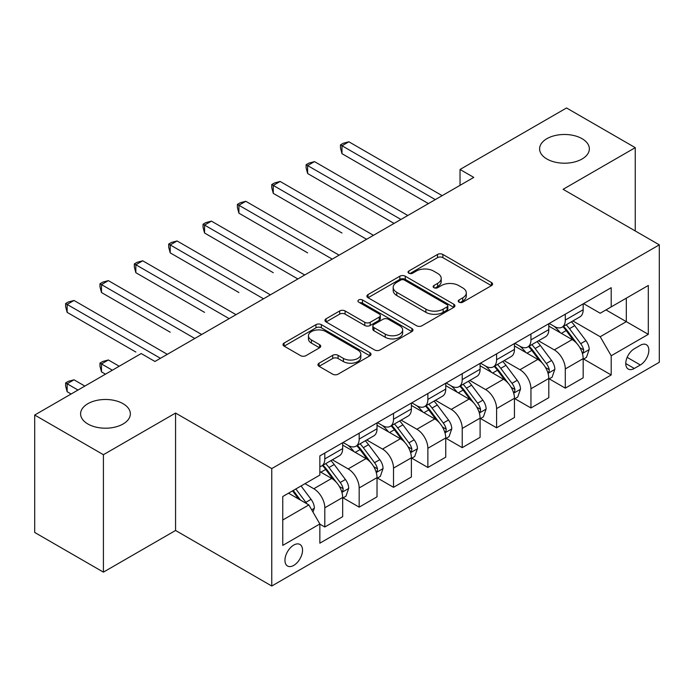 <?xml version="1.0" encoding="UTF-8"?>
<svg xmlns="http://www.w3.org/2000/svg" width="694" height="694" viewBox="0 0 694 694"><rect width="100%" height="100%" fill="white"/><g stroke="black" fill="none" stroke-linecap="round" stroke-linejoin="round"><path stroke-width="1.04" d="M459.012 302.176A2.672 1.544 0 0 0 462.785 302.176L491.456 285.624A3.817 2.203 0 0 0 492.566 284.072A3.817 2.203 0 0 0 491.456 282.51L442.893 254.472A3.817 2.203 0 0 0 437.498 254.472L408.827 271.024A2.672 1.544 0 0 0 408.046 272.117A2.672 1.544 0 0 0 408.827 273.21A2.672 1.544 0 0 0 412.609 273.21L416.313 271.068A12.206 7.053 0 0 1 433.585 271.068L437.628 273.401A12.206 7.053 0 0 1 441.202 278.389A12.206 7.053 0 0 1 437.628 283.369L433.923 285.512A2.672 1.544 0 0 0 433.134 286.605A2.672 1.544 0 0 0 433.923 287.689A2.672 1.544 0 0 0 437.697 287.689L441.41 285.546A12.206 7.053 0 0 1 458.673 285.546L462.716 287.889A12.206 7.053 0 0 1 466.299 292.868A12.206 7.053 0 0 1 462.716 297.856L459.012 299.999A2.672 1.544 0 0 0 458.231 301.083A2.672 1.544 0 0 0 459.012 302.176L459.012 299.999M123.064 403.691A24.88 14.366 0 0 0 95.954 400.577A24.88 14.366 0 0 0 80.599 413.841A24.88 14.366 0 0 0 87.886 423.999A24.88 14.366 0 0 0 114.996 427.114A24.88 14.366 0 0 0 130.351 413.841A24.88 14.366 0 0 0 123.064 403.691M582.066 138.687A24.88 14.366 0 0 0 554.957 135.573A24.88 14.366 0 0 0 539.602 148.846A24.88 14.366 0 0 0 546.889 158.995A24.88 14.366 0 0 0 573.999 162.11A24.88 14.366 0 0 0 589.353 148.846A24.88 14.366 0 0 0 582.066 138.687M293.744 565.393A12.44 7.183 120 0 0 301.873 554.428A12.44 7.183 120 0 0 299.964 544.46A12.44 7.183 120 0 0 293.744 545.076A12.44 7.183 120 0 0 285.624 556.041A12.44 7.183 120 0 0 287.524 566.009A12.44 7.183 120 0 0 293.744 565.393M319.058 363.196A3.817 2.203 0 0 0 317.939 364.758A3.817 2.203 0 0 0 319.058 366.311L332.686 374.179A3.817 2.203 0 0 0 338.082 374.179L369.911 355.796A3.817 2.203 0 0 0 371.03 354.244A3.817 2.203 0 0 0 369.911 352.682L321.357 324.645A3.817 2.203 0 0 0 315.961 324.645L284.124 343.027A3.817 2.203 0 0 0 283.005 344.58A3.817 2.203 0 0 0 284.124 346.141L300.58 355.64A3.817 2.203 0 0 0 305.976 355.64L319.596 347.772A3.817 2.203 0 0 0 320.715 346.219A3.817 2.203 0 0 0 319.596 344.658L311.441 339.947A10.202 5.89 0 0 1 308.448 335.783A10.202 5.89 0 0 1 314.746 330.335A10.202 5.89 0 0 1 325.868 331.619L357.844 350.071A10.202 5.89 0 0 1 360.828 354.244A10.202 5.89 0 0 1 354.53 359.683A10.202 5.89 0 0 1 343.409 358.408L338.082 355.328A3.817 2.203 0 0 0 332.686 355.328L319.058 363.196L319.058 366.311M175.565 413.051L103.415 454.709L34.7 415.038L34.7 532.463L103.415 572.134L175.565 530.476L271.762 586.022L271.762 468.589L175.565 413.051L175.565 530.476M635.253 230.963L635.253 147.648L563.103 189.306L659.3 244.843L271.762 468.589M635.253 147.648L566.538 107.978L460.035 169.475L460.035 185.341M34.7 415.038L141.203 353.541L154.944 361.479L473.776 177.404L460.035 169.475M416.591 325.738A3.817 2.203 0 0 0 421.987 325.738L453.815 307.355A3.817 2.203 0 0 0 454.934 305.802A3.817 2.203 0 0 0 453.815 304.241L405.253 276.203A3.817 2.203 0 0 0 399.857 276.203L368.028 294.586A3.817 2.203 0 0 0 366.909 296.138A3.817 2.203 0 0 0 368.028 297.7L416.591 325.738M359.787 302.757A2.672 1.544 0 0 1 362.494 303.131L362.494 299.955L411.863 328.462A3.817 2.203 0 0 1 412.982 330.023A3.817 2.203 0 0 1 411.863 331.576L380.034 349.958A3.817 2.203 0 0 1 374.639 349.958L326.076 321.921L326.076 318.806A3.817 2.203 0 0 0 324.957 320.359A3.817 2.203 0 0 0 326.076 321.921M326.076 318.806L339.696 310.938A3.817 2.203 0 0 1 345.092 310.938L364.784 322.311A3.817 2.203 0 0 0 370.18 322.311L379.219 317.089A3.817 2.203 0 0 0 380.338 315.536A3.817 2.203 0 0 0 379.219 313.974L358.72 302.142A2.672 1.544 0 0 1 357.939 301.049A2.672 1.544 0 0 1 359.587 299.626A2.672 1.544 0 0 1 362.494 299.955M640.336 345.291L634.29 348.787A12.05 6.957 120 0 0 626.413 359.405A12.05 6.957 120 0 0 628.261 369.061A12.05 6.957 120 0 0 634.29 368.462L640.336 364.975A12.05 6.957 120 0 0 648.205 354.356A12.05 6.957 120 0 0 646.357 344.701A12.05 6.957 120 0 0 640.336 345.291M271.762 586.022L659.3 362.277L659.3 244.843M583.576 303.642L600.206 313.237L611.197 306.895L611.197 287.689L319.856 455.897L319.856 475.095L282.753 496.522L282.753 545.397L319.856 523.97L319.856 543.176L611.197 374.968L611.197 355.77L600.206 336.729L572.88 320.949M611.197 306.895L648.309 285.468L648.309 334.343L611.197 355.77M103.415 454.709L103.415 572.134M605.975 309.906L626.318 321.652L626.318 298.168L648.309 285.468M600.206 336.729L626.318 321.652L648.309 334.343M282.753 520.006L308.865 504.928L288.522 493.191M319.856 524.135L324.809 526.989L324.809 507.791A15.546 8.979 -120 0 0 313.809 488.741L305.013 483.666M324.809 526.989L342.671 516.674L342.671 497.477A15.546 8.979 -120 0 0 331.68 478.426L319.856 471.608M343.088 497.867L359.162 507.149L359.162 487.951A15.546 8.979 -120 0 0 348.171 468.91L332.383 459.792M359.162 507.149L377.024 496.835L377.024 477.637A15.546 8.979 -120 0 0 366.033 458.595L342.671 445.106M377.441 478.036L393.515 487.318L393.515 468.112A15.546 8.979 -120 0 0 382.524 449.07L366.736 439.961M393.515 487.318L411.386 477.004L411.386 457.806A15.546 8.979 -120 0 0 400.386 438.755L377.024 425.275M411.794 458.196L427.877 467.478L427.877 448.281A15.546 8.979 -120 0 0 416.877 429.239L401.097 420.122M427.877 467.478L445.739 457.164L445.739 437.966A15.546 8.979 -120 0 0 434.748 418.924L411.386 405.435M446.155 438.365L462.23 447.647L462.23 428.441A15.546 8.979 -120 0 0 451.239 409.399L435.45 400.291M462.23 447.647L480.101 437.333L480.101 418.126A15.546 8.979 -120 0 0 469.101 399.085L445.739 385.604M480.508 418.525L496.592 427.808L496.592 408.61A15.546 8.979 -120 0 0 485.592 389.568L469.812 380.451M496.592 427.808L514.454 417.493L514.454 398.295A15.546 8.979 -120 0 0 503.462 379.254L480.101 365.764M514.861 398.694L530.945 407.977L530.945 388.77A15.546 8.979 -120 0 0 519.953 369.728L504.165 360.62M530.945 407.977L548.807 397.662L548.807 378.456A15.546 8.979 -120 0 0 537.815 359.414L514.454 345.933M549.223 378.855L565.298 388.137L565.298 368.939A15.546 8.979 -120 0 0 554.306 349.897L538.518 340.78M565.298 388.137L583.168 377.822L583.168 358.625A15.546 8.979 -120 0 0 572.168 339.583L548.807 326.093M549.223 323.473L554.306 326.414A15.546 8.979 -120 0 0 562.079 327.178A15.546 8.979 -120 0 0 565.298 320.064L565.298 314.191M514.861 343.313L519.953 346.245A15.546 8.979 -120 0 0 527.726 347.017A15.546 8.979 -120 0 0 530.945 339.895L530.945 334.031M480.508 363.144L485.592 366.085A15.546 8.979 -120 0 0 493.365 366.848A15.546 8.979 -120 0 0 496.592 359.735L496.592 353.862M446.155 382.984L451.239 385.916A15.546 8.979 -120 0 0 459.012 386.688A15.546 8.979 -120 0 0 462.23 379.566L462.23 373.702M411.794 402.815L416.877 405.756A15.546 8.979 -120 0 0 424.659 406.519A15.546 8.979 -120 0 0 427.877 399.406L427.877 393.533M377.441 422.655L382.524 425.587A15.546 8.979 -120 0 0 390.297 426.359A15.546 8.979 -120 0 0 393.515 419.237L393.515 413.372M343.079 442.486L348.171 445.427A15.546 8.979 -120 0 0 355.944 446.19A15.546 8.979 -120 0 0 359.162 439.076L359.162 433.203M583.576 359.024L611.197 374.968M562.079 327.178L579.95 316.863A15.546 8.979 -120 0 0 583.168 309.75L583.168 303.877M527.726 347.017L545.588 336.703A15.546 8.979 -120 0 0 548.807 329.581L548.807 323.716M493.365 366.848L511.235 356.534A15.546 8.979 -120 0 0 514.454 349.42L514.454 343.547M459.012 386.688L476.873 376.374A15.546 8.979 -120 0 0 480.101 369.251L480.101 363.387M424.659 406.519L442.52 396.205A15.546 8.979 -120 0 0 445.739 389.091L445.739 383.218M390.297 426.359L408.167 416.044A15.546 8.979 -120 0 0 411.386 408.922L411.386 403.058M355.944 446.19L373.806 435.875A15.546 8.979 -120 0 0 377.024 428.762L377.024 422.889M319.856 466.654A15.546 8.979 -120 0 0 321.582 466.03L339.453 455.715A15.546 8.979 -120 0 0 342.671 448.593L342.671 442.729M321.582 466.03A15.546 8.979 -120 0 0 324.809 458.908L324.809 453.043M308.865 504.928L319.856 523.97M460.079 302.558L462.716 301.031A12.206 7.053 0 0 0 466.299 296.043L466.299 292.868M441.202 278.389L441.202 281.556A12.206 7.053 0 0 1 437.628 286.544L434.991 288.071M491.404 285.659L442.893 257.648A3.817 2.203 0 0 0 437.498 257.648L409.894 273.583M453.763 307.381L405.253 279.378A3.817 2.203 0 0 0 399.857 279.378L368.08 297.726M447.075 306.887A2.672 1.544 0 0 0 447.856 305.802A2.672 1.544 0 0 0 447.075 304.709L404.446 280.098A2.672 1.544 0 0 0 400.672 280.098L396.76 282.354A12.206 7.053 0 0 0 393.186 287.342A12.206 7.053 0 0 0 396.76 292.321L425.89 309.151A12.206 7.053 0 0 0 443.162 309.151L447.075 306.887L447.075 310.062A2.672 1.544 0 0 0 447.856 308.969L447.856 305.802M393.186 287.342L393.186 290.517A12.206 7.053 0 0 0 396.76 295.497L396.76 292.321M447.075 310.062L443.162 312.317A12.206 7.053 0 0 1 425.89 312.317L396.76 295.497M326.128 321.947L339.696 314.113L339.696 310.938M380.338 315.536L380.338 318.711A3.817 2.203 0 0 1 379.219 320.264L370.18 325.486A3.817 2.203 0 0 1 364.784 325.486L345.092 314.113A3.817 2.203 0 0 0 339.696 314.113M362.494 303.131L411.811 331.602M385.222 334.109A10.202 5.89 0 0 0 396.343 335.384A10.202 5.89 0 0 0 402.65 329.945A10.202 5.89 0 0 0 399.657 325.772L388.397 319.275A3.817 2.203 0 0 0 383.001 319.275L373.962 324.488A3.817 2.203 0 0 0 372.843 326.05A3.817 2.203 0 0 0 373.962 327.603L385.222 334.109L385.222 337.284A10.202 5.89 0 0 0 396.343 338.559A10.202 5.89 0 0 0 402.65 333.111L402.65 329.945M372.843 326.05L372.843 329.225A3.817 2.203 0 0 0 373.962 330.778L373.962 327.603M385.222 337.284L373.962 330.778M360.828 354.244L360.828 357.41A10.202 5.89 0 0 1 354.53 362.858A10.202 5.89 0 0 1 343.409 361.583L338.082 358.503A3.817 2.203 0 0 0 332.686 358.503L319.11 366.337M308.448 335.783L308.448 338.958A10.202 5.89 0 0 0 311.441 343.122L311.441 339.947M319.552 347.807L311.441 343.122M369.867 355.822L321.357 327.82A3.817 2.203 0 0 0 315.961 327.82L284.176 346.167M583.168 359.258L586.465 357.358L589.215 349.42A10.297 5.951 -120 0 0 585.927 340.65L574.693 325.659A29.738 17.168 -120 0 0 571.448 321.773M560.284 332.712A29.738 17.168 -120 0 0 554.194 326.345M582.231 352.951L583.428 351.658L583.654 349.863A10.297 5.951 -120 0 0 580.705 343.66L569.47 328.67A29.738 17.168 -120 0 0 566.226 324.783M563.459 326.388A24.68 14.253 60 0 1 567.51 330.995L577.018 343.677M341.986 233.028L273.271 193.357L273.271 185.419L280.142 181.455L373.45 235.327M562.929 326.692A29.738 17.168 60 0 1 566.174 330.578L573.643 340.546M435.294 199.62L341.986 145.749L348.856 141.784L442.165 195.656M428.424 203.585L341.986 153.686L341.986 145.749L340.476 144.873L343.218 143.285L348.856 141.784M341.986 153.686L340.476 148.048L340.476 144.873M548.807 379.098L552.112 377.189L554.853 369.251A10.297 5.951 -120 0 0 551.565 360.481L540.34 345.491A29.738 17.168 -120 0 0 537.095 341.604M525.922 352.552A29.738 17.168 -120 0 0 519.841 346.185M547.87 372.782L549.067 371.49L549.292 369.694A10.297 5.951 -120 0 0 546.343 363.5L535.117 348.509A29.738 17.168 -120 0 0 531.873 344.623M529.106 346.219A24.68 14.253 60 0 1 533.157 350.826L542.656 363.509M307.624 252.859L238.918 213.188L238.918 205.259L245.789 201.286L339.097 255.158M528.576 346.523A29.738 17.168 60 0 1 531.821 350.409L539.281 360.377M514.454 398.929L517.75 397.029L520.5 389.091A10.297 5.951 -120 0 0 517.212 380.321L505.978 365.33A29.738 17.168 -120 0 0 502.734 361.444M491.569 372.383A29.738 17.168 -120 0 0 485.479 366.016M513.517 392.622L514.714 391.329L514.939 389.534A10.297 5.951 -120 0 0 511.99 383.331L500.756 368.341A29.738 17.168 -120 0 0 497.511 364.454M494.744 366.059A24.68 14.253 60 0 1 498.795 370.665L508.303 383.348M273.271 272.699L204.557 233.028L204.557 225.09L211.427 221.126L304.744 274.998M494.215 366.363A29.738 17.168 60 0 1 497.459 370.249L504.928 380.217M480.101 418.768L483.397 416.86L486.138 408.922A10.297 5.951 -120 0 0 482.859 400.152L471.625 385.161A29.738 17.168 -120 0 0 468.381 381.275M457.207 392.223A29.738 17.168 -120 0 0 451.126 385.855M479.155 412.453L480.352 411.16L480.578 409.365A10.297 5.951 -120 0 0 477.637 403.171L466.403 388.18A29.738 17.168 -120 0 0 463.158 384.294M460.391 385.89A24.68 14.253 60 0 1 464.442 390.496L473.95 403.179M238.918 292.53L170.203 252.859L170.203 244.93L177.074 240.957L270.382 294.829M459.862 386.194A29.738 17.168 60 0 1 463.106 390.08L470.567 400.048M400.941 219.46L307.624 165.58L314.495 161.615L407.812 215.487M394.071 223.425L307.624 173.517L307.624 165.58L306.115 164.712L308.865 163.125L314.495 161.615M307.624 173.517L306.115 167.887L306.115 164.712M366.579 239.291L271.762 184.543L274.512 182.956L280.142 181.455M273.271 193.357L271.762 187.718L271.762 184.543M332.226 259.131L237.4 204.383L240.15 202.795L245.789 201.286M238.918 213.188L237.4 207.558L237.4 204.383M445.739 438.599L449.035 436.7L451.785 428.762A10.297 5.951 -120 0 0 448.498 419.991L437.272 405.001A29.738 17.168 -120 0 0 434.028 401.115M422.854 412.062A29.738 17.168 -120 0 0 416.764 405.686M444.802 432.293L445.999 431L446.225 429.204A10.297 5.951 -120 0 0 443.275 423.002L432.05 408.011A29.738 17.168 -120 0 0 428.805 404.125M426.038 405.73A24.68 14.253 60 0 1 430.089 410.336L439.588 423.019M204.557 312.369L135.842 272.699L135.842 264.761L142.712 260.797L236.029 314.668M425.5 406.033A29.738 17.168 60 0 1 428.745 409.92L436.214 419.887M297.873 278.962L203.047 224.214L205.797 222.627L211.427 221.126M204.557 233.028L203.047 227.389L203.047 224.214M411.386 458.439L414.682 456.531L417.432 448.593A10.297 5.951 -120 0 0 414.144 439.823L402.91 424.832A29.738 17.168 -120 0 0 399.666 420.946M388.501 431.894A29.738 17.168 -120 0 0 382.411 425.526M410.449 452.124L411.646 450.831L411.872 449.035A10.297 5.951 -120 0 0 408.922 442.841L397.688 427.851A29.738 17.168 -120 0 0 394.444 423.965M391.676 425.561A24.68 14.253 60 0 1 395.727 430.167L405.235 442.85M170.203 332.2L101.489 292.53L101.489 284.601L108.359 280.628L201.676 334.499M391.147 425.864A29.738 17.168 60 0 1 394.392 429.751L401.861 439.718M263.512 298.802L168.694 244.054L171.435 242.466L177.074 240.957M170.203 252.859L168.694 247.229L168.694 244.054M377.024 478.27L380.329 476.37L383.071 468.433A10.297 5.951 -120 0 0 379.783 459.662L368.557 444.672A29.738 17.168 -120 0 0 365.313 440.785M354.14 451.733A29.738 17.168 -120 0 0 348.058 445.357M376.087 471.963L377.284 470.671L377.51 468.875A10.297 5.951 -120 0 0 374.56 462.672L363.335 447.682A29.738 17.168 -120 0 0 360.091 443.796M357.323 445.401A24.68 14.253 60 0 1 361.374 450.007L370.874 462.69M135.842 352.04L67.136 312.369L67.136 304.432L74.006 300.467L167.315 354.339M356.794 445.704A29.738 17.168 60 0 1 360.039 449.591L367.499 459.558M229.159 318.633L134.332 263.885L137.082 262.306L142.712 260.797M135.842 272.699L134.332 267.06L134.332 263.885M342.671 498.11L345.968 496.201L348.718 488.272A10.297 5.951 -120 0 0 345.43 479.493L334.196 464.503A29.738 17.168 -120 0 0 330.951 460.616M341.734 491.794L342.931 490.502L343.157 488.706A10.297 5.951 -120 0 0 340.207 482.512L328.973 467.522A29.738 17.168 -120 0 0 325.729 463.635M322.962 465.232A24.68 14.253 60 0 1 327.013 469.838L336.521 482.53M119.212 366.241L108.359 359.969L101.489 363.942L101.489 371.871L105.471 374.179M322.432 465.535A29.738 17.168 60 0 1 325.677 469.422L333.146 479.389M101.489 371.871L99.979 366.241L99.979 363.066L112.341 370.206M99.979 363.066L102.729 361.479L108.359 359.969M194.797 338.472L99.979 283.725L102.729 282.137L108.359 280.628M101.489 292.53L99.979 286.9L99.979 283.725M312.985 512.068L314.356 508.103A10.297 5.951 -120 0 0 311.077 499.333L301.049 485.956M84.859 386.072L74.006 379.809L67.136 383.773L67.136 391.711L71.118 394.01M306.791 503.731A10.297 5.951 -120 0 0 305.854 502.343L295.826 488.966M293.25 490.458L300.45 500.07M292.53 490.875L298.637 499.029M67.136 391.711L65.618 386.081L65.618 382.906L77.988 390.045M65.618 382.906L68.368 381.318L74.006 379.809M160.444 358.304L65.618 303.556L68.368 301.977L74.006 300.467M67.136 312.369L65.618 306.731L65.618 303.556M313.809 488.741L331.68 478.426M348.171 468.91L366.033 458.595M382.524 449.07L400.386 438.755M416.877 429.239L434.748 418.924M451.239 409.399L469.101 399.085M485.592 389.568L503.462 379.254M519.953 369.728L537.815 359.414M554.306 349.897L572.168 339.583M565.298 320.064L583.168 309.75M565.298 368.939L583.168 358.625M530.945 388.77L548.807 378.456M530.945 339.895L548.807 329.581M496.592 408.61L514.454 398.295M496.592 359.735L514.454 349.42M462.23 428.441L480.101 418.126M462.23 379.566L480.101 369.251M427.877 448.281L445.739 437.966M427.877 399.406L445.739 389.091M393.515 468.112L411.386 457.806M393.515 419.237L411.386 408.922M359.162 487.951L377.024 477.637M359.162 439.076L377.024 428.762M324.809 507.791L342.671 497.477M324.809 458.908L342.671 448.593M627.159 357.358L640.336 364.975M625.771 363.543L634.29 368.462M462.716 301.031L462.716 297.856M433.923 287.689L433.923 285.512M437.628 286.544L437.628 283.369M408.827 273.21L408.827 271.024M437.498 257.648L437.498 254.472M442.893 257.648L442.893 254.472M491.456 285.624L491.456 282.51M368.028 297.7L368.028 294.586M399.857 279.378L399.857 276.203M405.253 279.378L405.253 276.203M453.815 307.355L453.815 304.241M425.89 312.317L425.89 309.151M443.162 312.317L443.162 309.151M345.092 314.113L345.092 310.938M364.784 325.486L364.784 322.311M370.18 325.486L370.18 322.311M379.219 320.264L379.219 317.089M411.863 331.576L411.863 328.462M332.686 358.503L332.686 355.328M338.082 358.503L338.082 355.328M343.409 361.583L343.409 358.408M319.596 347.772L319.596 344.658M284.124 346.141L284.124 343.027M315.961 327.82L315.961 324.645M321.357 327.82L321.357 324.645M369.911 355.796L369.911 352.682M582.396 353.515L589.145 349.62M569.47 328.67L574.693 325.659M561.377 333.346L566.174 330.578M580.705 343.66L585.927 340.65M579.889 347.685L583.654 349.863M548.043 373.346L554.784 369.451M535.117 348.509L540.34 345.491M527.015 353.185L531.821 350.409M546.343 363.5L551.565 360.481M545.527 367.525L549.292 369.694M513.681 393.186L520.431 389.291M500.756 368.341L505.978 365.33M492.662 373.016L497.459 370.249M511.99 383.331L517.212 380.321M511.174 387.356L514.939 389.534M479.328 413.017L486.078 409.122M466.403 388.18L471.625 385.161M458.309 392.856L463.106 390.08M477.637 403.171L482.859 400.152M476.821 407.196L480.578 409.365M444.967 432.856L451.716 428.961M432.05 408.011L437.272 405.001M423.947 412.687L428.745 409.92M443.275 423.002L448.498 419.991M442.46 427.027L446.225 429.204M410.614 452.688L417.363 448.792M397.688 427.851L402.91 424.832M389.594 432.527L394.392 429.751M408.922 442.841L414.144 439.823M408.107 446.867L411.872 449.035M376.261 472.527L383.001 468.632M363.335 447.682L368.557 444.672M355.233 452.358L360.039 449.591M374.56 462.672L379.783 459.662M373.745 466.698L377.51 468.875M341.899 492.367L348.648 488.463M328.973 467.522L334.196 464.503M320.88 472.198L325.677 469.422M340.207 482.512L345.43 479.493M339.392 486.537L343.157 488.706M311.684 509.812L314.295 508.303M305.854 502.343L311.077 499.333"/></g></svg>
